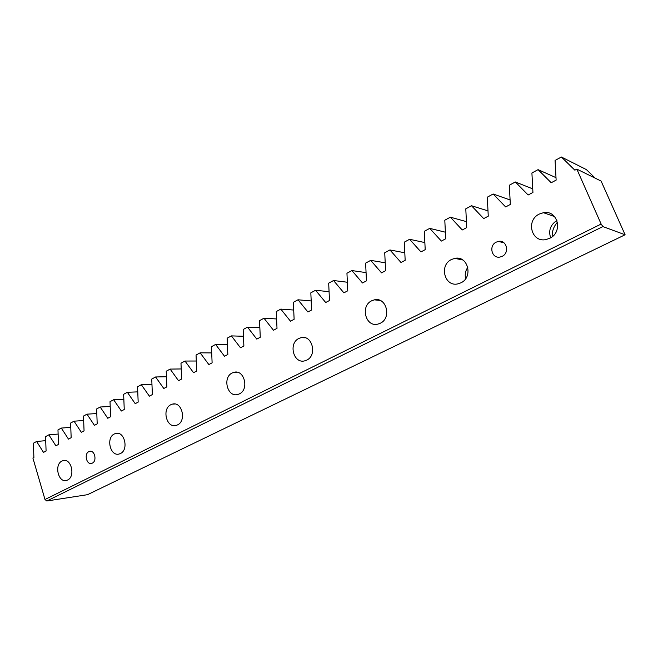 <?xml version="1.0" encoding="UTF-8"?>
<svg xmlns="http://www.w3.org/2000/svg" width="658" height="658" viewBox="0 0 658 658"><rect width="100%" height="100%" fill="white"/><g stroke="black" fill="none" stroke-linecap="round" stroke-linejoin="round"><path stroke-width="0.99" d="M88.83 451.635L89.529 451.363C94.62 449.685 97.318 460.954 92.326 463.125L91.676 463.38C86.568 465.074 83.862 453.847 88.83 451.635M496.222 242.144L498.394 241.412C506.627 239.537 509.975 252.828 502.128 256.34L500.113 257.023C491.839 258.981 488.4 245.722 496.222 242.144M539.264 214.072L543.45 212.69C557.811 209.688 563.347 232.241 549.66 238.319L545.943 239.57C531.45 242.843 525.627 220.372 539.264 214.072M451.446 259.515L454.76 258.38C467.961 255.238 473.513 277.248 460.863 282.841L457.927 283.861C444.627 287.209 438.861 265.306 451.446 259.515M371.671 300.796L374.336 299.851C386.476 296.676 391.938 318.11 380.234 323.267L377.873 324.114C365.651 327.437 360.049 306.118 371.671 300.796M298.88 338.459L301.068 337.669C312.246 334.535 317.534 355.386 306.702 360.132L304.769 360.839C293.526 364.096 288.13 343.361 298.88 338.459M232.192 372.971L234.009 372.296C244.324 369.237 249.407 389.511 239.372 393.895L237.76 394.487C227.388 397.646 222.231 377.495 232.192 372.971M170.874 404.703L172.404 404.127C181.945 401.158 186.798 420.873 177.479 424.92L176.13 425.43C166.54 428.473 161.629 408.881 170.874 404.703M114.303 433.976L115.602 433.474C124.444 430.62 129.075 449.784 120.398 453.543L119.246 453.979C110.363 456.891 105.699 437.841 114.303 433.976M61.951 461.069L63.061 460.633C71.278 457.894 75.678 476.532 67.593 480.019L66.606 480.398C58.348 483.186 53.923 464.655 61.951 461.069M467.838 267.304C465.395 270.792 464.671 274.583 465.667 278.663M556.923 220.446C550.392 224.839 548.303 230.613 550.647 237.777M46.825 500.993L44.991 499.496L32.9 458.017L33.895 457.491L33.369 443.237L36.618 441.477L43.502 452.383L46.093 451.018L45.558 436.632L48.865 434.839L55.881 445.811L58.513 444.413L57.97 429.904L61.334 428.078L68.481 439.116L71.163 437.693L70.612 423.053L74.041 421.186L81.329 432.298L84.059 430.85L83.492 416.07L86.996 414.17L94.415 425.348L97.203 423.867L96.627 408.947L100.189 407.014L107.756 418.266L110.593 416.753L110.009 401.693L113.637 399.727L121.36 411.036L124.247 409.498L123.646 394.298L127.356 392.291L135.219 403.675L138.172 402.104L137.563 386.756L141.338 384.708L149.366 396.165L152.376 394.561L151.743 379.066L155.601 376.976L163.793 388.5L166.861 386.871L166.219 371.219L170.151 369.089L178.507 380.686L181.641 379.024L180.983 363.216L184.997 361.045L193.526 372.708L196.717 371.013L196.051 355.049L200.147 352.828L208.849 364.573L212.115 362.838L211.432 346.717L215.61 344.447L224.493 356.258L227.833 354.489L227.133 338.204L231.402 335.893L240.474 347.769L243.879 345.968L243.164 329.51L247.523 327.149L256.793 339.109L260.272 337.258L259.54 320.635L263.99 318.225L273.457 330.25L277.01 328.367L276.261 311.571L280.81 309.104L290.491 321.211L294.126 319.278L293.353 302.302L298.008 299.785L307.895 311.966L311.612 309.992L310.823 292.835L315.577 290.26L325.694 302.516L329.485 300.5L328.679 283.154L333.54 280.522L343.887 292.851L347.769 290.787L346.947 273.251L351.915 270.561L362.492 282.965L366.465 280.859L365.618 263.126L370.709 260.371L381.533 272.856L385.596 270.701L384.733 252.771L389.931 249.95L401.01 262.509L405.163 260.305L404.283 242.169L409.605 239.282L420.947 251.915L425.208 249.662L424.303 231.32L429.748 228.367L441.362 241.075L445.721 238.764L444.792 220.208L450.376 217.181L462.27 229.971L466.736 227.602L465.782 208.833L471.498 205.732L483.688 218.596L488.261 216.169L487.29 197.178L493.146 193.995L505.64 206.941L510.328 204.449L509.325 185.227L515.329 181.97L528.135 194.99L532.939 192.44L531.911 172.98L538.071 169.649L551.207 182.735L556.133 180.119L555.072 160.429L561.389 157.007L574.862 170.175L576.844 169.122L601.091 181.065L625.1 234.766L602.893 226.591L46.825 500.993L87.53 494.676L625.1 234.766M44.991 499.496L601.141 224.049L576.844 169.122M595.26 178.186L586.418 169.608L561.389 157.007M552.202 236.691C551.98 231.254 553.732 226.418 557.458 222.198M45.706 440.663L36.618 441.477M58.126 434.066L48.865 434.839M70.776 427.355L61.334 428.078M83.665 420.511L74.041 421.186M96.8 413.553L86.996 414.17M110.19 406.455L100.189 407.014M123.844 399.233L113.637 399.727M137.761 391.872L127.356 392.291M151.965 384.379L141.338 384.708M166.441 376.738L155.601 376.976M181.221 368.949L170.151 369.089M196.298 361.012L184.997 361.045M211.695 352.918L200.147 352.828M227.405 344.677L215.61 344.447M243.46 336.271L231.402 335.893M259.844 327.692L247.523 327.149M276.59 318.957L263.99 318.225M293.707 310.041L280.81 309.104M311.193 300.953L298.008 299.785M329.082 291.691L315.577 290.26M347.366 282.241L333.54 280.522M366.07 272.609L351.915 270.561M385.21 262.789L370.709 260.371M404.802 252.779L389.931 249.95M424.854 242.58L409.605 239.282M445.392 232.2L429.748 228.367M466.432 221.631L450.376 217.181M487.989 210.881L471.498 205.732M510.09 199.958L493.146 193.995M532.75 188.871L515.329 181.97M556.002 177.644L538.071 169.649M601.141 224.049L602.893 226.591M553.172 216.087L553.74 215.725M89.529 451.363L90.516 451.256M498.394 241.412L503.979 242.827M554.587 216.581L543.45 212.69M462.747 259.959L454.76 258.38M380.069 300.426L374.336 299.851M305.254 337.801L301.068 337.669M237.143 372.239L234.009 372.296M174.806 403.987L172.404 404.127M117.478 433.309L115.602 433.474M64.558 460.468L63.061 460.633"/></g></svg>

